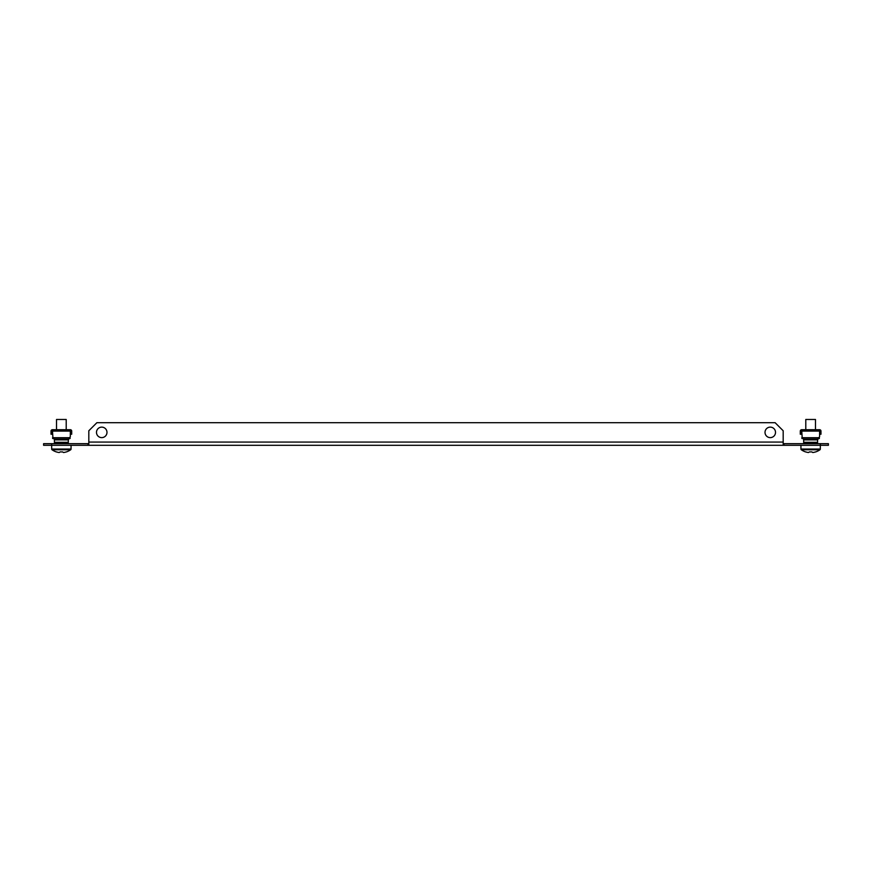 <?xml version="1.0" encoding="UTF-8"?>
<svg xmlns="http://www.w3.org/2000/svg" width="872" height="872" viewBox="0 0 872 872"><rect width="100%" height="100%" fill="white"/><g stroke="black" fill="none" stroke-linecap="round" stroke-linejoin="round"><path stroke-width="1.31" d="M770.27 437.624A5.243 5.243 0 0 1 765.017 432.381A5.243 5.243 0 0 1 770.27 427.127A5.243 5.243 0 0 1 775.513 432.381A5.243 5.243 0 0 1 770.27 437.624M101.73 427.127A5.243 5.243 0 0 0 96.487 432.381A5.243 5.243 0 0 0 101.73 437.624A5.243 5.243 0 0 0 106.984 432.381A5.243 5.243 0 0 0 101.73 427.127M43.6 443.685L51.677 443.685L51.677 445.298L43.6 445.298L43.6 443.685M88.813 443.685L51.677 443.685M820.323 443.685L828.4 443.685L828.4 445.298L820.323 445.298L820.323 443.685L783.187 443.685M800.943 445.298L800.943 449.047A0.872 0.872 0 0 0 801.314 449.767A16.143 16.143 0 0 0 805.63 451.925L805.641 451.892A16.11 16.11 0 0 0 808.475 452.535L809.489 451.892A15.979 14.301 0 0 0 810.633 451.925A15.979 14.301 0 0 0 811.788 451.892L812.802 452.535A16.11 16.11 0 0 0 815.636 451.892L815.647 451.925A16.143 16.143 0 0 0 819.953 449.767A0.872 0.872 0 0 0 820.323 449.047L820.323 445.298L51.677 445.298L51.677 449.047A0.872 0.872 0 0 0 52.048 449.767A16.143 16.143 0 0 0 56.353 451.925L56.364 451.892A16.11 16.11 0 0 0 59.198 452.535L60.212 451.892A15.979 14.301 0 0 0 61.367 451.925A15.979 14.301 0 0 0 62.512 451.892L63.525 452.535A16.11 16.11 0 0 0 66.359 451.892L66.37 451.925A16.143 16.143 0 0 0 70.686 449.767L52.048 449.767M783.993 443.685L783.993 445.298M88.007 443.685L88.007 445.298M88.813 445.298L88.813 430.768L96.89 422.691L775.11 422.691L783.187 430.768L783.187 445.298M52.909 437.711L52.396 429.711L70.327 429.711L70.327 436.6L68.332 439.891L68.539 439.085L54.195 439.085L52.909 437.711L69.814 437.711M54.391 439.891L54.195 439.085L54.391 439.891L68.332 439.891L68.299 442.311L54.424 442.311L54.391 439.891M68.299 443.685L68.299 442.311M54.424 442.311L54.424 443.685M68.299 443.118L54.424 443.118M52.396 430.278A0.807 0.807 0 0 0 51.59 431.084L51.59 434.234L51.023 434.234L51.023 431.084A1.373 1.373 0 0 1 52.396 429.711M70.327 429.711A1.373 1.373 0 0 1 71.7 431.084L71.7 434.234L71.133 434.234L71.133 431.084A0.807 0.807 0 0 0 70.327 430.278M70.087 437.395L70.087 438.518L68.877 438.518M53.846 438.518L52.647 438.518L52.647 437.395M71.057 445.298L71.057 449.047A0.872 0.872 0 0 1 70.686 449.767M66.207 429.711L66.207 419.465L56.517 419.465L56.517 429.711M802.186 437.711L801.673 429.711L819.604 429.711L819.604 436.6L817.609 439.891L817.805 439.085L803.461 439.085L802.186 437.711L819.091 437.711M803.461 439.085L803.668 439.891L817.609 439.891L817.576 442.311L803.701 442.311L803.668 439.891M817.576 443.685L817.576 442.311M803.701 442.311L803.701 443.685M817.576 443.118L803.701 443.118M801.673 430.278A0.807 0.807 0 0 0 800.867 431.084L800.867 434.234L800.3 434.234L800.3 431.084A1.373 1.373 0 0 1 801.673 429.711M819.604 429.711A1.373 1.373 0 0 1 820.977 431.084L820.977 434.234L820.41 434.234L820.41 431.084A0.807 0.807 0 0 0 819.604 430.278M819.353 437.395L819.353 438.518L818.154 438.518M803.123 438.518L801.913 438.518L801.913 437.395M819.953 449.767L801.314 449.767M815.484 429.711L815.484 419.465L805.793 419.465L805.793 429.711M88.813 442.071L783.187 442.071M52.396 431.084L70.327 431.084M71.057 449.047L51.677 449.047M801.673 431.084L819.604 431.084M820.323 449.047L800.943 449.047"/></g></svg>
